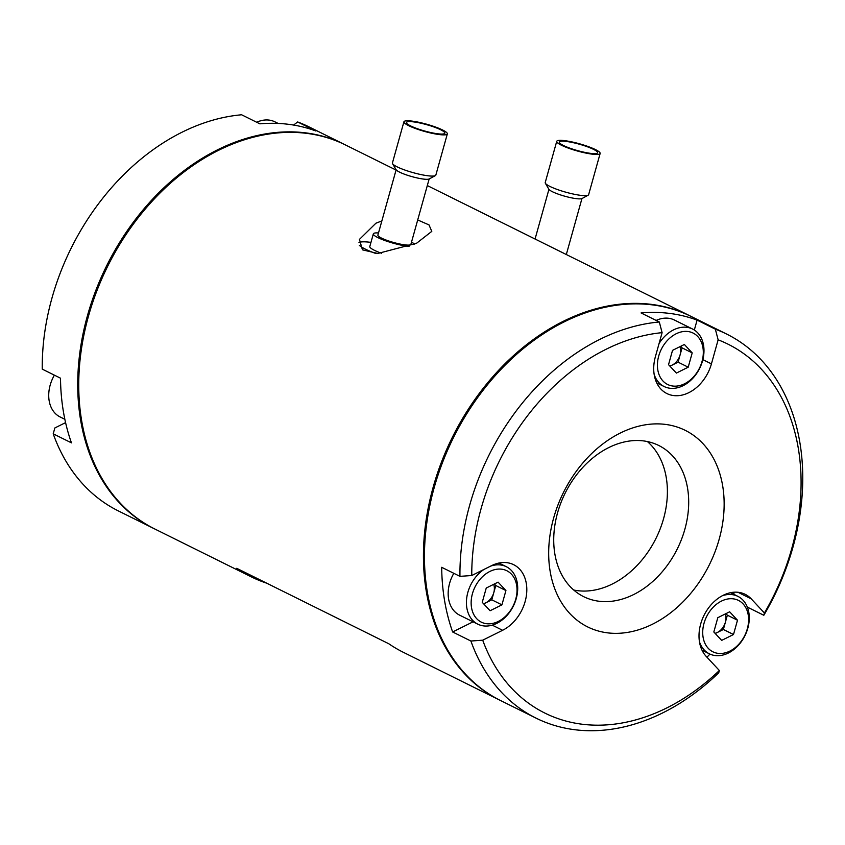 <?xml version="1.0" encoding="UTF-8"?>
<svg xmlns="http://www.w3.org/2000/svg" width="845" height="845" viewBox="0 0 845 845"><rect width="100%" height="100%" fill="white"/><g stroke="black" fill="none" stroke-linecap="round" stroke-linejoin="round"><path stroke-width="1.27" d="M417.705 219.953L429.017 224.918L431.784 231.372L416.479 243.328L377.799 253.468L362.442 249.835L359.442 239.388L375.919 223.207L381.855 220.925M500.082 700.294A214.387 159.071 -63.6 0 1 499.575 700.04A214.387 159.071 -63.6 0 1 433.136 487.28A214.387 159.071 -63.6 0 1 690.122 315.945A214.387 159.071 -63.6 0 1 690.629 316.199M266.724 583.198A214.387 159.071 -63.6 0 1 251.187 576.818L154.878 529.033A214.387 159.071 -63.6 0 1 88.44 316.283A214.387 159.071 -63.6 0 1 345.425 144.939L396.062 170.056M251.187 576.818A214.387 159.071 -63.6 0 1 236.706 568.305L388.784 643.753A214.387 159.071 116.4 0 0 403.255 652.266L499.575 700.04M375.782 253.489A33.758 5.63 -164.4 0 1 359.357 245.346M358.977 242.578A33.758 5.63 -164.4 0 1 370.585 242.335A33.758 5.63 -164.4 0 1 370.955 242.388M582.554 145.15A19.921 3.317 -164.4 0 1 597.616 152.755A19.921 3.317 -164.4 0 1 574.325 149.649A19.921 3.317 -164.4 0 1 559.253 142.044A19.921 3.317 -164.4 0 1 582.554 145.15M573.776 149.945A22.54 3.76 -164.4 0 1 556.728 141.347A22.54 3.76 -164.4 0 1 583.092 144.854A22.54 3.76 -164.4 0 1 600.14 153.463A22.54 3.76 -164.4 0 1 573.776 149.945M556.728 141.347L545.226 182.541A22.54 3.76 15.6 0 0 545.363 183.238A22.54 3.76 15.6 0 0 562.274 191.15A22.54 3.76 15.6 0 0 588.152 195.184A22.54 3.76 15.6 0 0 588.638 194.667L600.14 153.463M588.152 195.184L582.047 198.522A17.47 2.915 -164.4 0 1 561.978 195.385A17.47 2.915 -164.4 0 1 548.87 189.259L545.363 183.238M344.918 144.696A214.387 159.071 116.4 0 0 344.411 144.442L308.921 126.834A214.387 159.071 116.4 0 0 297.651 121.955L315.903 131.007A214.387 159.071 -63.6 0 0 259.869 123.835L241.628 114.783A214.387 159.071 116.4 0 0 51.936 298.169A214.387 159.071 116.4 0 0 42.25 369.138L60.502 378.19A214.387 159.071 -63.6 0 0 71.455 442.864L53.203 433.812A214.387 159.071 116.4 0 0 118.374 510.929L153.864 528.537A214.387 159.071 116.4 0 0 154.371 528.79M344.411 144.442A214.387 159.071 116.4 0 0 87.426 315.776A214.387 159.071 116.4 0 0 153.864 528.537M297.651 121.955L293.595 125.06M65.583 422.616L54.872 427.95L53.203 433.812M715.345 329.17A214.387 159.071 -63.6 0 1 726.615 334.05A214.387 159.071 -63.6 0 1 793.054 546.81A214.387 159.071 -63.6 0 1 763.817 615.276L764.419 612.995A205.948 152.808 116.4 0 0 718.134 339.827L715.345 329.17L697.093 320.118A214.387 159.071 116.4 0 0 641.07 312.946L659.311 321.998L662.11 332.655A205.948 152.808 116.4 0 0 481.069 508.722A205.948 152.808 116.4 0 0 471.753 575.519L459.944 576.353A214.387 159.071 -63.6 0 1 469.63 505.394A214.387 159.071 -63.6 0 1 659.311 321.998M536.068 718.144A214.387 159.071 -63.6 0 1 470.897 641.028L482.706 640.193A205.948 152.808 116.4 0 0 719.348 670.497L718.746 672.768A214.387 159.071 -63.6 0 1 536.068 718.144L500.589 700.547A214.387 159.071 -63.6 0 1 434.15 487.787A214.387 159.071 -63.6 0 1 691.136 316.452L726.615 334.05M719.179 539.216A109.723 81.416 -63.6 0 1 607.323 632.82A109.723 81.416 -63.6 0 1 553.644 518.017A109.723 81.416 -63.6 0 1 665.501 424.412A109.723 81.416 -63.6 0 1 719.179 539.216M684.872 529.223A84.405 62.625 -63.6 0 1 583.694 596.676A84.405 62.625 -63.6 0 1 557.542 512.915A84.405 62.625 -63.6 0 1 658.72 445.463A84.405 62.625 -63.6 0 1 684.872 529.223M647.386 441.555A84.405 62.625 -63.6 0 1 663.578 518.661A84.405 62.625 -63.6 0 1 573.734 590.021M482.706 640.193L502.606 630.285A37.138 27.558 116.4 0 0 525.136 601.534A37.138 27.558 116.4 0 0 513.633 564.682A37.138 27.558 116.4 0 0 491.653 565.611L471.753 575.519M500.504 563.826A37.138 27.558 116.4 0 0 500.018 562.844M657.199 383.831A37.138 27.558 116.4 0 0 658.287 383.63M662.11 332.655L655.393 356.696A37.138 27.558 116.4 0 0 666.906 393.559A37.138 27.558 116.4 0 0 711.427 363.878L718.134 339.827M459.944 576.353L441.692 567.301A214.387 159.071 116.4 0 0 452.645 631.976L473.063 621.814M694.326 330.025L697.093 320.118M747.339 607.101L763.817 615.276M764.419 612.995L751.237 598.862A37.138 27.558 116.4 0 0 745.205 594.341A37.138 27.558 116.4 0 0 706.483 610.956A37.138 27.558 116.4 0 0 706.166 656.354L719.348 670.497M735.076 594.964L732.636 592.345M706.969 657.22A214.387 159.071 116.4 0 0 709.937 654.093M452.645 631.976L470.897 641.028M64.854 419.3L60.111 416.955A32.068 23.797 -63.6 0 1 50.172 385.119A32.068 23.797 -63.6 0 1 54.386 375.159M256.7 122.25A32.068 23.797 -63.6 0 1 274.9 121.828L278.132 123.423M715.039 633.296A13.045 9.675 116.4 0 0 717.447 632.419A13.045 9.675 116.4 0 0 725.359 622.332A13.045 9.675 116.4 0 0 725.253 613.988M747.307 628.87A28.698 21.294 116.4 0 0 733.27 598.841A28.698 21.294 116.4 0 0 704.012 623.325A28.698 21.294 116.4 0 0 718.049 653.354A28.698 21.294 116.4 0 0 747.307 628.87M699.459 641.809A32.068 23.797 116.4 0 0 709.377 653.819A32.068 23.797 116.4 0 0 747.825 628.194A32.068 23.797 116.4 0 0 737.886 596.359A32.068 23.797 116.4 0 0 722.317 595.736M737.495 620.209L729.647 611.801L717.817 617.684L713.824 631.986L721.662 640.394L733.502 634.51L737.495 620.209L727.355 615.181L723.362 629.483L733.502 634.51M723.362 629.483L715.25 633.518M725.929 613.65L727.355 615.181M483.467 603.636A13.045 9.675 116.4 0 0 485.875 602.77A13.045 9.675 116.4 0 0 493.786 592.672A13.045 9.675 116.4 0 0 493.67 584.328M515.735 599.211A28.698 21.294 116.4 0 0 501.698 569.192A28.698 21.294 116.4 0 0 472.439 593.665A28.698 21.294 116.4 0 0 486.477 623.694A28.698 21.294 116.4 0 0 515.735 599.211M484.09 569.372A32.068 23.797 116.4 0 0 467.866 592.334A32.068 23.797 116.4 0 0 477.805 624.17A32.068 23.797 116.4 0 0 516.253 598.535A32.068 23.797 116.4 0 0 506.313 566.699A32.068 23.797 116.4 0 0 490.639 566.118M453.828 573.322A32.068 23.797 116.4 0 0 449.614 583.282A32.068 23.797 116.4 0 0 459.553 615.118L477.805 624.17M505.923 590.549L498.075 582.142L486.245 588.035L482.252 602.327L490.089 610.745L501.93 604.851L505.923 590.549L495.783 585.522L491.79 599.823L501.93 604.851M491.79 599.823L483.678 603.858M494.357 583.99L495.783 585.522M669.747 365.969A13.045 9.675 116.4 0 0 672.155 365.103A13.045 9.675 116.4 0 0 680.067 355.006A13.045 9.675 116.4 0 0 679.961 346.672M702.015 361.554A28.698 21.294 116.4 0 0 687.978 331.525A28.698 21.294 116.4 0 0 658.72 356.009A28.698 21.294 116.4 0 0 672.757 386.028A28.698 21.294 116.4 0 0 702.015 361.554M654.178 374.493A32.068 23.797 116.4 0 0 664.086 386.503A32.068 23.797 116.4 0 0 702.533 360.868A32.068 23.797 116.4 0 0 692.594 329.043A32.068 23.797 116.4 0 0 659.079 343.524M692.594 329.043L674.342 319.991A32.068 23.797 116.4 0 0 656.143 320.424M680.637 346.334L682.063 347.855L678.07 362.156L669.958 366.202M688.21 367.184L676.38 373.078L668.532 364.67L672.525 350.369L684.365 344.475L692.203 352.893L688.21 367.184L678.07 362.156M682.063 347.855L692.203 352.893M412.508 121.764A19.921 3.317 -164.4 0 1 433.686 126.887A19.921 3.317 -164.4 0 1 444.819 133.193A19.921 3.317 -164.4 0 1 438.766 133.901A19.921 3.317 -164.4 0 1 417.588 128.778A19.921 3.317 -164.4 0 1 406.456 122.472A19.921 3.317 -164.4 0 1 412.508 121.764M440.488 134.704A22.54 3.76 -164.4 0 1 416.532 128.905A22.54 3.76 -164.4 0 1 403.931 121.775A22.54 3.76 -164.4 0 1 410.776 120.962A22.54 3.76 -164.4 0 1 434.742 126.761A22.54 3.76 -164.4 0 1 447.343 133.89A22.54 3.76 -164.4 0 1 440.488 134.704M403.931 121.775L392.429 162.969A22.54 3.76 15.6 0 0 392.566 163.677A22.54 3.76 15.6 0 0 406.741 170.69A22.54 3.76 15.6 0 0 428.985 175.897A22.54 3.76 15.6 0 0 435.355 175.623A22.54 3.76 15.6 0 0 435.84 175.095L447.343 133.89M435.355 175.623L429.239 178.95A17.47 2.915 -164.4 0 1 424.306 179.172A17.47 2.915 -164.4 0 1 407.058 175.126A17.47 2.915 -164.4 0 1 396.073 169.687L392.566 163.677M429.144 179.003L410.892 244.342A17.132 2.852 -164.4 0 1 405.684 244.955A17.132 2.852 -164.4 0 1 387.475 240.55A17.132 2.852 -164.4 0 1 377.895 235.121L396.136 169.782M409.033 246.413A21.864 3.644 -164.4 0 1 408.8 246.391A21.864 3.644 -164.4 0 1 385.563 240.772A21.864 3.644 -164.4 0 1 373.342 233.854A21.864 3.644 -164.4 0 1 378.497 232.945M381.454 253.236A21.864 3.644 -164.4 0 1 369.804 246.518L373.342 233.854M411.504 242.156A21.864 3.644 -164.4 0 1 414.631 244.152M702.86 359.632L711.427 363.878M492.244 625.142L502.606 630.285M737.96 592.271L751.237 598.862M690.122 315.945L427.306 185.562M548.933 189.354L535.065 239.019M581.941 198.564L566.319 254.525M730.513 592.704L737.886 596.359M702.005 650.164L709.377 653.819M498.941 563.045L506.313 566.699M656.713 382.848L664.086 386.503"/></g></svg>
